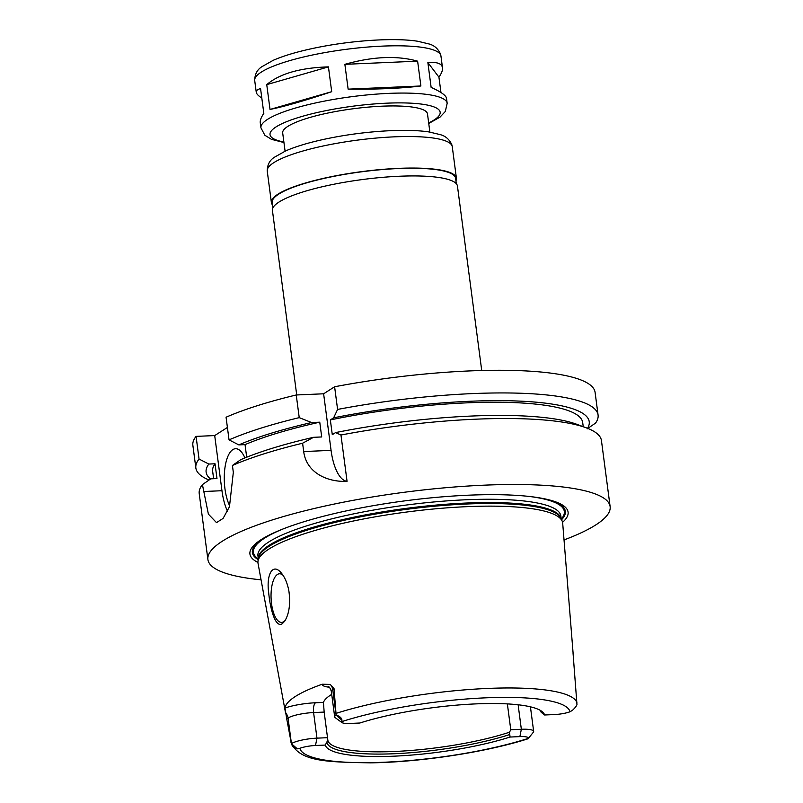 <?xml version="1.0" encoding="UTF-8"?>
<svg xmlns="http://www.w3.org/2000/svg" width="803" height="803" viewBox="0 0 803 803"><rect width="100%" height="100%" fill="white"/><g stroke="black" fill="none" stroke-linecap="round" stroke-linejoin="round"><path stroke-width="1.2" d="M283.951 142.553L271.424 139.321L264.829 135.235L260.935 127.818A93.921 19.021 -7.5 0 1 351.563 96.701A93.921 19.021 -7.5 0 1 447.171 103.296L446.508 98.277C446.016 95.437 440.897 91.803 431.131 87.376L427.869 62.564L438.93 77.148L440.957 92.506M344.868 64.33C372.853 56.461 397.104 55.407 417.62 61.169L420.892 85.981L348.131 89.143L344.868 64.33L417.62 61.169M331.699 91.693C304.608 100.736 284.041 106.648 270.019 109.439L266.747 84.626C279.705 73.665 300.262 67.753 328.437 66.88L331.699 91.693L270.019 109.439M261.808 98.036C258.335 95.798 256.488 93.881 256.257 92.255C256.057 90.649 257.492 89.424 260.563 88.581L263.826 113.394C261.156 117.228 259.971 120.36 260.272 122.799L260.935 127.818M427.869 62.564C436.942 61.821 441.821 63.547 442.483 67.743C442.794 70.182 441.61 73.314 438.93 77.148M420.892 85.981C401.45 88.39 377.189 89.444 348.131 89.143M266.747 84.626L328.437 66.88M296.719 394.956L272.428 210.456A93.309 18.901 -7.5 0 1 362.474 179.541A93.309 18.901 -7.5 0 1 457.449 186.095L481.73 370.514M272.91 207.877L272.197 202.466A92.496 18.73 -7.5 0 1 361.46 171.822A92.496 18.73 -7.5 0 1 455.612 178.326L456.325 183.736M272.518 204.936A93.309 18.901 -7.5 0 1 271.394 202.577A93.309 18.901 -7.5 0 1 361.44 171.661A93.309 18.901 -7.5 0 1 456.415 178.216A93.309 18.901 -7.5 0 1 455.933 180.785M285.085 151.165L282.686 132.967A73.023 14.785 -7.5 0 1 353.159 108.766A73.023 14.785 -7.5 0 1 427.487 113.906L429.886 132.104M323.619 393.791L331.067 450.363A40.572 15.789 -92.5 0 0 347.057 481.308C328.276 482.332 306.475 473.348 303.695 451.557L302.601 443.226L313.511 437.314L321.702 436.952L319.755 422.187L311.564 422.539L299.228 417.64A202.848 41.083 -7.5 0 0 229.046 439.883L226.065 417.229A202.848 41.083 -7.5 0 1 296.247 394.976L323.619 393.791L334.61 386.765A202.848 41.083 -7.5 0 1 595.093 392.376L598.074 415.031A202.848 41.083 -7.5 0 1 595.575 423.061L587.174 428.862M209.051 480.013A202.848 41.083 -7.5 0 1 195.852 467.988L192.871 445.334A202.848 41.083 -7.5 0 1 196.073 436.38L214.702 435.577L227.41 427.457M288.889 590.988C290.596 603.645 289.231 613.683 284.784 621.08L282.285 623.69C275.72 628.297 270.31 610.059 268.684 592.724C266.114 574.366 272.839 562.03 281.702 573.493C285.105 577.789 287.494 583.62 288.889 590.988M283.007 575.279A24.341 9.475 -92.5 0 0 279.504 573.774A24.341 9.475 -92.5 0 0 271.093 598.496A24.341 9.475 -92.5 0 0 281.612 622.405A24.341 9.475 -92.5 0 0 283.67 621.723A24.341 9.475 -92.5 0 0 285.356 620.157M542.386 713.556A108.686 22.012 -7.5 0 0 541.322 711.368A108.686 22.012 -7.5 0 0 540.519 710.494A107.512 21.771 -7.5 0 1 541.021 712.06L544.595 714.991L554.401 714.56A13.711 2.78 172.5 0 0 570 711.769L572.469 710.304C575.028 707.905 576.524 706.008 576.966 704.592L573.031 652.969M527.802 738.83L528.364 738.358A13.711 2.78 172.5 0 0 519.872 736.612L510.066 737.044L509.493 732.216A107.512 21.771 -7.5 0 1 394.685 751.478A107.512 21.771 -7.5 0 1 327.835 740.125A107.512 21.771 -7.5 0 1 327.835 740.105L325.305 745.074L315.489 745.495A13.711 2.78 172.5 0 0 299.89 748.296L297.311 748.848C294.36 748.326 292.382 746.589 291.379 743.648L286.731 718.856L288.056 718.012A19.794 4.005 -7.5 0 1 291.901 716.286A19.794 4.005 -7.5 0 1 313.592 712.552L324.171 712.09L327.835 740.105M324.171 712.09L323.428 702.414L315.559 702.755A27.914 5.651 172.5 0 0 284.975 708.015L286.731 718.856M331.719 694.384A107.512 21.771 172.5 0 0 323.428 702.414M509.493 732.216L510.768 729.726L507.366 703.9M341.867 722.529L335.212 717.651A19.794 4.005 -7.5 0 1 334.68 716.888A19.794 4.005 -7.5 0 1 336.086 715.092L336.136 715.061C339.83 716.296 341.777 718.043 341.978 720.321L341.536 721.696A13.711 2.78 172.5 0 0 341.867 722.529A13.711 2.78 172.5 0 0 350.018 723.443L359.834 723.021A110.714 22.424 -7.5 0 1 541.734 711.297A110.714 22.424 -7.5 0 1 544.595 714.991M510.768 729.726L521.348 729.275A19.794 4.005 -7.5 0 1 533.654 731.362A19.794 4.005 -7.5 0 1 533.343 732.236L528.223 738.619M297.311 748.848L291.379 743.648L290.957 742.213M341.978 720.321L336.086 715.092L332.723 689.486L334.038 688.643L336.136 715.061M257.984 561.247A153.654 31.116 -7.5 0 1 406.258 512.083A153.654 31.116 -7.5 0 1 562.2 521.197L561.066 518.497A152.881 30.966 -7.5 0 0 405.906 509.423A152.881 30.966 -7.5 0 0 258.375 558.346L257.984 561.247A153.654 31.116 -7.5 0 0 258.024 563.304L285.547 712.934A8.11 7.287 -122.6 0 1 288.056 718.012L291.429 743.618A19.794 4.005 -7.5 0 1 316.964 738.148L327.544 737.696M509.363 734.645A108.686 22.012 -7.5 0 1 394.514 753.726A108.686 22.012 -7.5 0 1 326.992 742.574M510.066 737.044A110.714 22.424 -7.5 0 1 394.022 756.175A110.714 22.424 -7.5 0 1 325.305 745.074M334.038 688.643L330.214 684.407L322.224 684.226A27.914 5.651 172.5 0 0 329.23 687.217M284.975 708.015A146.056 29.581 -7.5 0 1 322.224 684.226M562.2 521.197A153.654 31.116 -7.5 0 1 562.692 523.195L573.061 652.698M334.61 386.765L337.591 409.43L333.636 417.821L330.344 419.919L332.291 434.684L335.574 432.586L340.964 435.015L347.057 481.308M299.228 417.64L296.247 394.976M337.591 409.43A202.848 41.083 -7.5 0 1 598.074 415.031M229.046 439.883L238.832 444.892A193.202 39.126 -7.5 0 1 311.564 422.539M333.636 417.821A193.202 39.126 -7.5 0 1 587.535 428.31M238.832 444.892L245.035 444.621A186.617 37.791 -7.5 0 1 319.755 422.187M330.344 419.919A186.617 37.791 -7.5 0 1 582.697 422.559L583.249 426.704M245.035 444.621L246.692 457.218M302.601 443.226A202.848 41.083 -7.5 0 0 232.418 465.469L240.77 459.667A193.202 39.126 -7.5 0 1 313.511 437.314M335.574 432.586A193.202 39.126 -7.5 0 1 576.634 424.245L586.18 427.788A202.848 41.083 -7.5 0 1 601.447 440.616L610.129 506.603A202.848 41.083 -7.5 0 1 564.037 539.927M232.418 465.469L233.322 472.365L229.457 506.763L223.104 518.397L216.499 522.623L208.389 514.131L202.416 484.621L210.777 478.829L216.981 478.558L215.033 463.783L208.83 464.054L199.054 459.045L196.073 436.38M261.055 579.816A202.848 41.083 -7.5 0 1 207.907 559.561L199.214 493.574A202.848 41.083 -7.5 0 1 202.416 484.621M207.907 559.561A202.848 41.083 -7.5 0 1 403.658 492.349A202.848 41.083 -7.5 0 1 610.129 506.603M340.964 435.015A202.848 41.083 -7.5 0 1 586.18 427.788M244.925 457.921L244.925 457.921A32.451 12.627 87.5 0 0 235.55 448.716A32.451 12.627 87.5 0 0 232.81 449.63A32.451 12.627 87.5 0 0 224.378 473.75A32.451 12.627 87.5 0 0 229.748 505.98M214.702 435.577L221.959 490.713A40.572 15.789 -92.5 0 0 227.52 511.31M258.195 559.661A157.84 31.969 -7.5 0 1 265.683 536.936M548.469 499.707A157.84 31.969 -7.5 0 1 561.578 519.722M257.924 562.431A160.449 32.491 -7.5 0 1 264.558 537.568A160.449 32.491 -7.5 0 1 404.782 500.871A160.449 32.491 -7.5 0 1 549.724 500.028A160.449 32.491 -7.5 0 1 562.562 522.321M213.628 478.698L212.654 471.281A186.617 37.791 -7.5 0 1 215.033 463.783M210.527 479A193.202 39.126 -7.5 0 1 208.83 464.054M195.852 467.988A202.848 41.083 -7.5 0 1 199.054 459.045M271.394 202.577L267.238 171.059A93.309 18.901 -7.5 0 1 357.285 140.144A93.309 18.901 -7.5 0 1 452.27 146.708L456.415 178.216M283.881 142.011A85.801 17.375 -7.5 0 1 298.054 117.629A85.801 17.375 -7.5 0 1 408.677 103.065A85.801 17.375 -7.5 0 1 428.682 122.949M256.257 92.255L254.712 80.551A93.921 19.021 -7.5 0 1 345.34 49.435A93.921 19.021 -7.5 0 1 440.947 56.029L442.483 67.743M519.872 736.612L521.348 729.275L518.126 704.783M528.364 738.358A136.309 27.603 -7.5 0 1 384.557 762.218A136.309 27.603 -7.5 0 1 299.89 748.296M334.68 716.888L331.308 691.283A19.794 4.005 -7.5 0 1 331.308 691.112A19.794 4.005 -7.5 0 1 332.723 689.486A8.11 7.287 57.4 0 0 330.214 684.407M336.146 713.345A144.41 29.249 -7.5 0 1 487.351 688.452A144.41 29.249 -7.5 0 1 576.966 702.886M341.536 721.696A136.309 27.603 -7.5 0 1 485.343 697.847A136.309 27.603 -7.5 0 1 570 711.769M315.489 745.495L316.964 738.148L313.592 712.552A8.11 3.162 87.5 0 1 315.559 702.755M331.067 450.363L303.695 451.557M221.959 490.713L203.33 491.526M561.207 518.838L560.825 515.907A152.751 30.936 -7.5 0 0 405.344 505.167A152.751 30.936 -7.5 0 0 257.944 555.776L258.325 558.707A152.751 30.936 -7.5 0 1 405.776 508.44A152.751 30.936 -7.5 0 1 561.187 518.798M258.305 558.918A156.806 31.759 -7.5 0 1 283.017 528.966M529.659 496.495A156.806 31.759 -7.5 0 1 561.287 519.029M267.238 171.059C267.289 164.826 269.667 160.229 274.365 157.278L285.707 150.884C297.833 145.634 313.863 141.117 333.807 137.343C367.252 130.949 406.87 128.44 429.163 131.983L440.325 134.653C445.524 136.018 449.349 139.351 451.818 144.681L452.27 146.708M447.171 103.296L445.324 111.476L440.014 117.128L428.752 123.491M254.712 80.551C254.762 74.298 257.141 69.69 261.858 66.719L273.271 60.285C285.477 54.995 301.627 50.459 321.712 46.644C355.388 40.22 395.287 37.681 417.721 41.254L428.953 43.944C434.212 45.309 438.067 48.692 440.516 54.092L440.947 56.029M533.654 731.362L530.432 706.821M527.962 738.8C486.327 752.16 420.391 762.198 370.434 762.85C328.066 762.017 299.9 761.967 291.087 742.815M331.308 691.283C330.224 688.171 329.17 686.575 328.176 686.495L328.176 686.495"/></g></svg>
